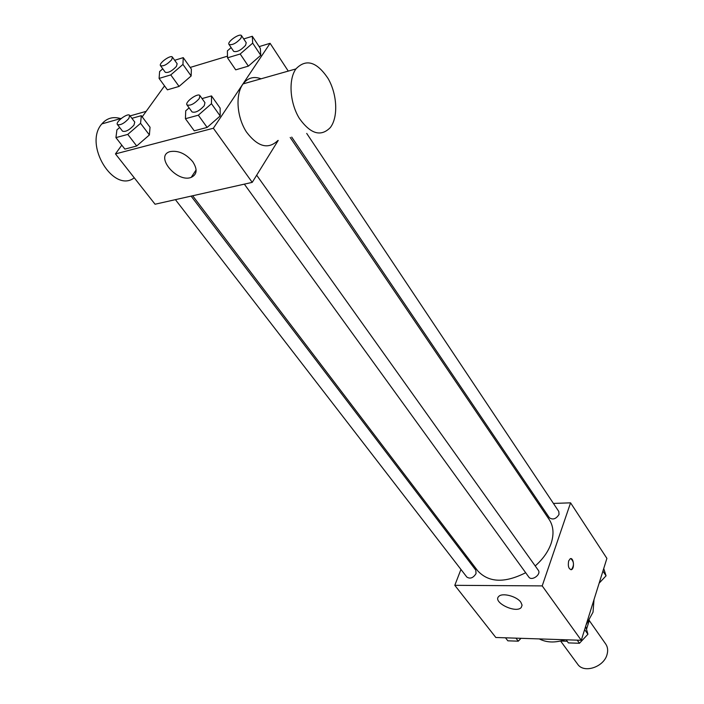 <?xml version="1.0" encoding="UTF-8"?>
<svg xmlns="http://www.w3.org/2000/svg" width="704" height="704" viewBox="0 0 704 704"><rect width="100%" height="100%" fill="white"/><g stroke="black" fill="none" stroke-linecap="round" stroke-linejoin="round"><path stroke-width="1.06" d="M560.604 641.027L577.65 664.189C583.748 673.71 603.891 667.163 607.05 654.509C608.168 650.505 607.728 647.011 605.722 644.037L589.257 620.532M567.195 641.247L560.534 641.027M589.354 620.224L586.511 629.341M586.106 624.844L593.023 612.181L594.018 599.562M539.282 638.906C546.586 642.69 555.157 642.972 564.969 639.751M553.423 503.422L570.574 502.841L606.901 558.386L581.284 640.288L495.827 637.49L454.802 585.323L460.944 569.439M538.613 503.923L539.986 503.879M535.216 565.937C542.881 559.222 548.17 551.76 551.091 543.541C554.145 534.151 553.52 526.152 549.199 519.543L290.189 137.474M192.667 195.765L477.752 570.865C488.761 582.683 504.742 583.299 525.677 572.722M465.766 556.97L466.242 555.729M570.574 502.841L542.203 585.895L454.802 585.323M175.41 199.646L466.831 577.06C470.166 579.163 473.238 578.002 476.045 573.575L475.781 570.134L191.11 196.117M291.72 137.095L549.366 517.748C552.869 520.098 556.081 519.006 559.029 514.457L558.8 511.482L306.715 133.417M256.67 175.208L538.27 570.222C541.587 574.376 531.67 581.504 528.792 577.025L244.341 184.14M542.203 585.895L581.284 640.288M520.837 602.219L522.086 605.141L521.242 607.508C515.97 613.818 492.29 602.21 498.731 596.473C502.084 592.451 516.789 596.253 520.837 602.219M568.656 560.93L570.214 558.747C573.522 556.952 574.886 568.366 571.516 569.615C568.726 569.272 567.776 566.368 568.656 560.93M570.777 558.624C574.086 561.598 574.332 565.268 571.507 569.615L570.953 569.747M278.221 140.413L252.234 182.362L155.056 204.23L115.465 153.903L121.783 145.138M190.194 67.443L227.48 56.179M259.151 46.614L270.09 43.314L288.262 71.095M150.04 127.248L149.389 134.957L136.708 145.992L124.872 149.107L136.708 145.992L149.389 134.957L150.04 127.248L141.31 115.676L140.562 123.323L127.776 134.402L115.931 137.623L116.917 129.87L119.689 127.477M260.313 48.374L260.762 55.308L248.371 66.132L235.717 69.837L248.371 66.132L260.762 55.308L260.313 48.374L252.314 36.274L252.683 43.129L240.187 53.997L227.506 57.816L227.392 50.855L231.141 47.599M142.19 116.855L164.534 85.888M270.09 43.314L213.356 128.242L115.465 153.903M191.374 69.115L191.145 75.97L179.071 86.416L167.411 89.83L179.071 86.416L191.145 75.97L191.374 69.115L183.251 57.631L182.943 64.416L170.773 74.906L159.095 78.417L159.623 71.535L162.782 68.825M220.132 108.117L220.176 115.966L207.143 127.424L194.26 130.821L207.143 127.424L220.176 115.966L220.132 108.117L211.508 95.92L211.473 103.69L198.317 115.201L185.416 118.712L185.724 110.818L189.112 107.862M213.356 128.242L252.234 182.362M192.72 161.656C197.657 169.294 197.146 174.53 191.198 177.373C177.056 183.128 154.317 156.015 169.954 151.642C178.077 150.198 185.662 153.534 192.72 161.656M277.913 140.492C268.268 149.758 257.778 146.925 246.444 131.982C236.993 117.542 235.198 95.401 242.59 84.586L243.074 83.899C247.861 77.774 253.854 76.076 261.07 78.804M295.442 69.626L295.909 68.93C306.073 58.414 316.818 61.653 328.152 78.619C337.322 94.521 338.316 117.427 330.255 127.635C320.857 137.06 310.57 134.006 299.411 118.483C290.092 103.488 288.235 80.661 295.442 69.626M120.613 118.589C113.133 116.327 106.876 118.105 101.851 123.904C83.239 144.549 113.793 193.864 134.262 177.795M202.048 98.586L211.508 95.92M186.991 104.931L192.06 111.936C195.378 113.018 199.443 110.942 204.248 105.697L204.952 102.67L199.936 95.63C198.097 92.418 184.527 102.159 186.991 104.931C190.3 105.987 194.374 103.893 199.214 98.639L199.936 95.63M211.464 103.69L220.176 115.966M198.317 115.201L207.143 127.424M185.416 118.712L194.26 130.821M131.903 118.325L141.31 115.676M117.427 124.555L122.558 131.19C125.558 132.106 129.351 130.09 133.936 125.162L134.763 122.082L129.686 115.412C127.926 112.517 115.086 122.091 117.427 124.555C120.428 125.435 124.23 123.411 128.841 118.474L129.686 115.412M140.562 123.323L149.389 134.957M127.776 134.402L136.708 145.992M115.931 137.623L124.872 149.107M243.716 38.94L252.314 36.274M228.985 44.422L233.684 51.366C236.922 52.36 240.891 50.336 245.59 45.294L246.224 42.698L241.569 35.719C239.985 32.71 226.794 41.826 228.985 44.422C232.214 45.382 236.192 43.349 240.926 38.306L241.569 35.719M252.683 43.129L260.762 55.308M240.187 53.997L248.371 66.132M227.506 57.816L235.717 69.837M174.68 60.289L183.251 57.631M160.512 65.683L165.273 72.274C168.212 73.11 171.926 71.157 176.414 66.414L177.144 63.747L172.427 57.13C170.896 54.393 158.409 63.36 160.512 65.683C163.434 66.493 167.156 64.53 171.67 59.778L172.427 57.13M182.943 64.416L191.145 75.97M170.773 74.906L179.071 86.416M159.095 78.417L167.411 89.83M585.64 626.34L587.928 634.216L579.471 643.271L568.392 642.893L566.13 639.786M584.637 629.57L587.928 634.216M577.227 640.147L579.471 643.271M520.995 638.308L518.285 641.177L507.848 640.816L505.498 637.806M515.944 638.141L518.285 641.177M603.724 568.515L606.056 575.81L599.157 583.141M602.923 571.085L606.056 575.81M522.078 605.097L521.242 607.508M243.074 83.899L295.909 68.93M146.159 111.355L130.073 115.914M121.326 118.386L101.851 123.904M196.117 169.928L191.198 177.373"/></g></svg>
